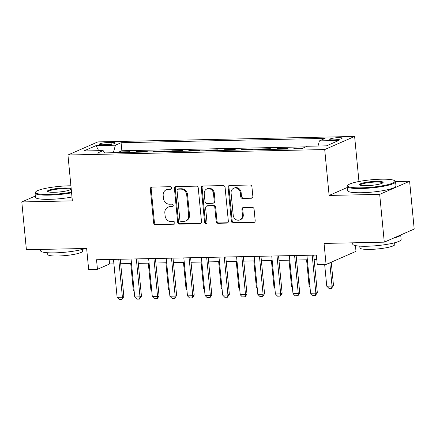 <?xml version="1.0" encoding="UTF-8"?>
<svg xmlns="http://www.w3.org/2000/svg" width="436" height="436" viewBox="0 0 436 436"><rect width="100%" height="100%" fill="white"/><g stroke="black" fill="none" stroke-linecap="round" stroke-linejoin="round"><path stroke-width="0.65" d="M171.566 187.992A1.335 1.188 -113.7 0 0 170.231 186.706L151.892 187.093A1.908 1.7 -113.7 0 0 150.344 189.006L153.597 222.78A1.908 1.7 -113.7 0 0 155.505 224.616L173.844 224.229A1.335 1.188 -113.7 0 0 174.929 222.889A1.335 1.188 -113.7 0 0 173.593 221.602L171.217 221.651A6.109 5.439 -113.7 0 1 165.119 215.766L164.846 212.953A6.109 5.439 -113.7 0 1 167.92 207.242A6.109 5.439 -113.7 0 1 169.795 206.833L172.166 206.784A1.335 1.188 -113.7 0 0 173.25 205.443A1.335 1.188 -113.7 0 0 171.915 204.157L169.539 204.206A6.109 5.439 -113.7 0 1 163.435 198.32L163.168 195.502A6.109 5.439 -113.7 0 1 166.241 189.791A6.109 5.439 -113.7 0 1 168.111 189.382L170.487 189.333A1.335 1.188 -113.7 0 0 171.566 187.992M338.532 137.645A6.224 0.976 -5.5 0 0 329.752 139.373A6.224 0.976 -5.5 0 0 333.355 139.912A6.224 0.976 -5.5 0 0 342.135 138.179A6.224 0.976 -5.5 0 0 338.532 137.645M251.3 198.244A1.908 1.7 -113.7 0 0 252.847 196.331L251.932 186.853A1.908 1.7 -113.7 0 0 250.03 185.017L229.658 185.447A1.908 1.7 -113.7 0 0 228.11 187.36L231.363 221.134A1.908 1.7 -113.7 0 0 233.271 222.97L253.638 222.54A1.908 1.7 -113.7 0 0 255.185 220.627L254.084 209.182A1.908 1.7 -113.7 0 0 252.177 207.345L243.457 207.525A1.908 1.7 -113.7 0 0 241.915 209.438L242.46 215.117A5.107 4.551 -113.7 0 1 239.893 219.891A5.107 4.551 -113.7 0 1 233.227 215.313L231.085 193.077A5.107 4.551 -113.7 0 1 233.652 188.303A5.107 4.551 -113.7 0 1 240.318 192.881L240.677 196.587A1.908 1.7 -113.7 0 0 242.585 198.429L251.3 198.244L252.112 197.89A1.908 1.7 -113.7 0 0 252.264 197.879M35.311 196.026L21.8 201.944L26.4 249.73L86.633 248.455L88.661 269.481L97.451 269.295L96.53 259.742L316.362 255.082L317.283 264.641L326.074 264.456L355.994 251.354L355.438 245.599M347.285 187.485L329.12 195.437L379.68 194.369L384.285 242.154L324.052 243.43L326.074 264.456M329.12 195.437L324.706 149.564L67.945 154.998L97.86 141.896L354.621 136.463L324.706 149.564M21.8 201.944L72.36 200.876L67.945 154.998M198.249 187.992A1.908 1.7 -113.7 0 0 196.342 186.15L175.975 186.586A1.908 1.7 -113.7 0 0 174.427 188.499L177.681 222.267A1.908 1.7 -113.7 0 0 179.583 224.109L199.955 223.679A1.908 1.7 -113.7 0 0 201.503 221.766L198.249 187.992M202.816 186.014L223.183 185.583A1.908 1.7 -113.7 0 1 225.09 187.425L228.344 221.194A1.908 1.7 -113.7 0 1 226.796 223.107L218.082 223.292A1.908 1.7 -113.7 0 1 216.174 221.455L214.855 207.759A1.908 1.7 -113.7 0 0 212.948 205.917L207.165 206.043A1.908 1.7 -113.7 0 0 205.618 207.956L206.991 222.213A1.335 1.188 -113.7 0 1 204.577 222.262L201.269 187.927A1.908 1.7 -113.7 0 1 202.816 186.014M379.68 194.369L409.6 181.267L414.2 229.053L384.285 242.154M303.075 148.038L295.014 148.213L295.079 148.878M286.381 149.063L287.978 148.36L277.427 148.583L277.492 149.248M268.794 149.434L270.391 148.731L259.84 148.954L259.905 149.619M251.207 149.804L252.809 149.107L242.253 149.33L242.318 149.995M233.62 150.18L235.222 149.477L224.671 149.701L224.731 150.365M216.033 150.551L217.635 149.848L207.084 150.071L207.149 150.736M198.451 150.921L200.048 150.224L189.496 150.447L189.562 151.112M180.864 151.292L182.461 150.594L171.909 150.818L171.975 151.483M163.277 151.668L164.873 150.965L154.322 151.188L154.388 151.853M145.689 152.039L147.292 151.341L136.735 151.565L135.138 152.262M136.8 152.229L136.735 151.565M102.88 144.757L106.749 144.676A6.028 0.943 -5.5 0 0 115.257 143.003A6.028 0.943 -5.5 0 0 111.763 142.479L107.894 142.561A6.028 0.943 -5.5 0 0 99.386 144.24A6.028 0.943 -5.5 0 0 102.88 144.757M318.008 146.033L319.43 140.877L325.087 138.403L121.088 142.719L115.426 145.199L113.355 152.725M319.43 140.877L338.772 140.468L326.482 145.853L307.14 146.262L301.478 148.741L97.479 153.058L103.136 150.584L83.794 150.992L96.084 145.608L115.426 145.199M152.725 151.892L154.322 151.188M170.312 151.515L171.909 150.818M187.894 151.145L189.496 150.447M205.481 150.774L207.084 150.071M223.069 150.404L224.671 149.701M240.656 150.028L242.253 149.33M258.243 149.657L259.84 148.954M275.83 149.286L277.427 148.583M293.417 148.91L295.014 148.213M305.783 146.856L121.862 150.747L119.153 151.935L129.705 151.712L128.102 152.409M358.959 181.501L354.621 136.463M409.6 181.267L395.512 181.561M97.451 269.295L109.583 263.987L113.91 263.894M120.701 263.747L131.498 263.518M138.283 263.377L149.085 263.148M155.87 263.006L166.666 262.777M173.457 262.63L184.254 262.401M191.044 262.259L201.841 262.031M208.631 261.889L219.428 261.66M226.219 261.513L237.015 261.284M243.806 261.142L254.602 260.913M261.387 260.772L272.184 260.543M278.975 260.396L289.771 260.167M296.562 260.025L307.358 259.796M314.149 259.654L316.798 259.594M109.147 259.475L109.583 263.987M119.213 152.6L119.153 151.935M121.862 150.747L121.088 142.719M104.618 152.911L103.136 150.584M98.661 150.676L96.084 145.608M171.261 188.979L168.923 189.028A6.109 5.439 -113.7 0 0 167.048 189.437L166.241 189.791M167.92 207.242L168.727 206.887A6.109 5.439 -113.7 0 1 170.601 206.479L172.939 206.43M151.739 187.104A1.908 1.7 -113.7 0 0 151.156 188.652L154.404 222.425A1.908 1.7 -113.7 0 0 156.311 224.262L174.623 223.875M175.817 186.597A1.908 1.7 -113.7 0 0 175.234 188.145L178.488 221.913A1.908 1.7 -113.7 0 0 180.395 223.755L200.762 223.325A1.908 1.7 -113.7 0 0 200.92 223.314M178.122 189.17A1.335 1.188 -113.7 0 0 177.043 190.51L179.899 220.153A1.335 1.188 -113.7 0 0 181.229 221.444L183.736 221.39A6.109 5.439 -113.7 0 0 185.605 220.981A6.109 5.439 -113.7 0 0 188.679 215.27L186.728 195.006A6.109 5.439 -113.7 0 0 180.629 189.12L178.122 189.17L178.934 188.815A1.335 1.188 -113.7 0 0 178.526 188.908L177.714 189.262M185.605 220.981L186.417 220.627A6.109 5.439 -113.7 0 0 189.491 214.915L188.679 215.27M178.934 188.815L181.436 188.766A6.109 5.439 -113.7 0 1 187.54 194.652L189.491 214.915M206.582 206.168L207.389 205.814A1.908 1.7 -113.7 0 1 207.972 205.688L213.754 205.563A1.908 1.7 -113.7 0 1 215.662 207.405L216.981 221.101A1.908 1.7 -113.7 0 0 218.888 222.938L227.608 222.752A1.908 1.7 -113.7 0 0 227.761 222.742M202.658 186.025A1.908 1.7 -113.7 0 0 202.081 187.573L205.383 221.908A1.335 1.188 -113.7 0 0 206.686 223.199M213.487 193.546A5.107 4.551 -113.7 0 0 206.822 188.968A5.107 4.551 -113.7 0 0 204.25 193.742L205.007 201.574A1.908 1.7 -113.7 0 0 206.909 203.416L212.697 203.29A1.908 1.7 -113.7 0 0 214.24 201.378L213.487 193.546L214.294 193.192A5.107 4.551 -113.7 0 0 207.629 188.614L206.822 188.968M213.28 203.165L214.087 202.811A1.908 1.7 -113.7 0 0 215.046 201.023L214.24 201.378M214.294 193.192L215.046 201.023M233.652 188.303L234.464 187.949A5.107 4.551 -113.7 0 1 241.13 192.527L241.484 196.233A1.908 1.7 -113.7 0 0 243.392 198.075L252.112 197.89M239.893 219.891L240.699 219.537A5.107 4.551 -113.7 0 0 243.272 214.763L242.46 215.117M243.304 207.536A1.908 1.7 -113.7 0 0 242.721 209.084L243.272 214.763M229.505 185.458A1.908 1.7 -113.7 0 0 228.922 187.006L232.17 220.78A1.908 1.7 -113.7 0 0 234.078 222.616L254.45 222.186A1.908 1.7 -113.7 0 0 254.602 222.175M130.729 263.535L133.302 290.267L134.07 290.251M133.302 290.267L134.152 291.128M118.75 259.267L122.407 297.238L123.862 296.6L121.933 299.483L119.295 299.537L117.131 297.347L113.474 259.382M120.265 259.235L123.862 296.6M117.131 297.347L122.407 297.238L121.933 299.483M70.91 185.791A23.718 3.717 -5.5 0 0 69.024 185.812A23.718 3.717 -5.5 0 0 35.79 191.791A23.718 3.717 -5.5 0 0 49.295 194.451A23.718 3.717 -5.5 0 0 71.52 192.156M71.586 192.832A24.302 3.81 174.5 0 1 49.11 195.132A24.302 3.81 174.5 0 1 35.022 193.034A24.302 3.81 174.5 0 1 35.272 192.401L35.79 191.791M64.092 187.971A11.859 1.858 174.5 0 1 70.845 189.306A11.859 1.858 174.5 0 1 54.228 192.292A11.859 1.858 174.5 0 1 47.535 191.546A11.859 1.858 174.5 0 1 51.949 189.333A11.859 1.858 174.5 0 1 64.092 187.971M70.441 189.622A11.276 1.766 -5.5 0 0 63.907 188.652A11.276 1.766 -5.5 0 0 47.993 191.786M85.44 248.482A24.302 3.81 174.5 0 1 54.669 252.858A24.302 3.81 174.5 0 1 40.581 250.76L40.455 249.436M82.448 249.387L82.617 251.152A17.5 2.741 174.5 0 1 57.923 256.014A17.5 2.741 174.5 0 1 47.78 254.504L47.611 252.738M71.989 197.039A24.302 3.81 174.5 0 1 49.513 199.339A24.302 3.81 174.5 0 1 35.43 197.241L35.022 193.034M381.184 179.201A23.718 3.717 -5.5 0 0 347.95 185.18A23.718 3.717 -5.5 0 0 361.455 187.84A23.718 3.717 -5.5 0 0 385.746 185.126A23.718 3.717 -5.5 0 0 394.575 180.689A23.718 3.717 -5.5 0 0 381.184 179.201M394.575 180.689L395.201 181.196A24.302 3.81 174.5 0 1 395.566 181.768A24.302 3.81 174.5 0 1 361.264 188.521A24.302 3.81 174.5 0 1 347.181 186.423A24.302 3.81 174.5 0 1 347.432 185.796L347.95 185.18M376.252 181.36A11.859 1.858 174.5 0 1 383.004 182.695A11.859 1.858 174.5 0 1 366.387 185.681A11.859 1.858 174.5 0 1 359.689 184.94A11.859 1.858 174.5 0 1 364.104 182.722A11.859 1.858 174.5 0 1 376.252 181.36M382.601 183.016A11.276 1.766 -5.5 0 0 376.061 182.041A11.276 1.766 -5.5 0 0 360.147 185.175M400.689 234.971L401.125 239.489A24.302 3.81 174.5 0 1 366.823 246.247A24.302 3.81 174.5 0 1 352.74 244.149L352.61 242.825M394.602 242.776L394.771 244.542A17.5 2.741 174.5 0 1 370.077 249.403A17.5 2.741 174.5 0 1 359.934 247.893L359.765 246.133M395.566 181.768L395.97 185.97A24.302 3.81 174.5 0 1 361.673 192.728A24.302 3.81 174.5 0 1 347.585 190.63L347.181 186.423M400.624 234.999A24.302 3.81 174.5 0 1 393.261 238.22M148.316 263.164L150.889 289.891L151.657 289.875M150.889 289.891L151.739 290.757M165.903 262.794L168.476 289.52L169.244 289.504M168.476 289.52L169.326 290.381M183.485 262.418L186.063 289.15L186.826 289.133M186.063 289.15L186.913 290.011M201.072 262.047L203.65 288.774L204.413 288.757M203.65 288.774L204.5 289.64M136.337 258.897L139.994 296.862L141.449 296.224L139.52 299.112L136.882 299.167L134.719 296.976L131.062 259.006M137.852 258.864L141.449 296.224M134.719 296.976L139.994 296.862L139.52 299.112M153.924 258.526L157.581 296.491L159.036 295.853L157.347 298.633L154.469 298.796L152.306 296.605L148.649 258.635M155.439 258.494L159.036 295.853M152.306 296.605L157.581 296.491L157.107 298.736M171.512 258.15L175.163 296.12L176.624 295.483L174.694 298.366L172.056 298.42L169.887 296.229L166.236 258.265M173.021 258.117L176.624 295.483M169.887 296.229L175.163 296.12L174.694 298.366M189.099 257.78L192.75 295.744L194.205 295.107L192.521 297.886L189.638 298.05L187.475 295.859L183.818 257.889M190.608 257.747L194.205 295.107M187.475 295.859L192.75 295.744L192.276 297.995M218.659 261.676L221.232 288.403L222 288.387M221.232 288.403L222.088 289.264M206.68 257.409L210.337 295.374L211.792 294.736L210.108 297.516L207.225 297.679L205.062 295.488L201.405 257.518M208.195 257.376L211.792 294.736M205.062 295.488L210.337 295.374L209.863 297.619M236.247 261.3L238.819 288.033L239.587 288.016M238.819 288.033L239.675 288.894M224.268 257.033L227.924 295.003L229.38 294.365L227.45 297.248L224.813 297.303L222.649 295.112L218.992 257.147M225.783 257L229.38 294.365M222.649 295.112L227.924 295.003L227.45 297.248M253.834 260.93L256.406 287.656L257.175 287.64M256.406 287.656L257.256 288.523M241.855 256.662L245.512 294.627L246.967 293.989L245.283 296.769L242.4 296.932L240.236 294.741L236.579 256.771M243.37 256.63L246.967 293.989M240.236 294.741L245.512 294.627L245.037 296.878M271.421 260.559L273.993 287.286L274.762 287.27M273.993 287.286L274.844 288.147M259.442 256.292L263.099 294.256L264.554 293.619L262.864 296.398L259.987 296.562L257.823 294.371L254.166 256.401M260.957 256.259L264.554 293.619M257.823 294.371L263.099 294.256L262.625 296.502M289.008 260.183L291.58 286.915L292.349 286.899M291.58 286.915L292.431 287.776M277.029 255.916L280.686 293.886L282.141 293.248L280.212 296.131L277.574 296.186L275.41 293.995L271.753 256.03M278.544 255.883L282.141 293.248M275.41 293.995L280.686 293.886L280.212 296.131M306.59 259.812L309.168 286.539L309.931 286.523M309.168 286.539L310.018 287.406M294.616 255.545L298.268 293.51L299.723 292.872L298.039 295.652L295.161 295.815L292.992 293.624L289.341 255.654M296.126 255.512L299.723 292.872M292.992 293.624L298.268 293.51L297.799 295.761M324.662 264.483L326.749 286.169L332.025 286.06L329.79 262.826M333.486 285.422L331.556 288.305L332.025 286.06L333.486 285.422L331.246 262.189M331.556 288.305L328.918 288.36L326.749 286.169M312.198 255.174L315.855 293.139L317.31 292.502L315.626 295.281L312.743 295.445L310.579 293.254L306.922 255.283M313.713 255.142L317.31 292.502M310.579 293.254L315.855 293.139L315.381 295.385M108.09 144.616L107.894 142.561M111.927 144.174L111.763 142.479M168.923 189.028L168.111 189.382M172.918 206.451L172.166 206.784M170.601 206.479L169.795 206.833M174.596 223.902L173.844 224.229M156.311 224.262L155.505 224.616M154.404 222.425L153.597 222.78M151.156 188.652L150.344 189.006M171.239 189.001L170.487 189.333M200.762 223.325L199.955 223.679M180.395 223.755L179.583 224.109M178.488 221.913L177.681 222.267M175.234 188.145L174.427 188.499M187.54 194.652L186.728 195.006M181.436 188.766L180.629 189.12M227.608 222.752L226.796 223.107M218.888 222.938L218.082 223.292M216.981 221.101L216.174 221.455M215.662 207.405L214.855 207.759M213.754 205.563L212.948 205.917M207.972 205.688L207.165 206.043M205.383 221.908L204.577 222.262M202.081 187.573L201.269 187.927M243.392 198.075L242.585 198.429M241.484 196.233L240.677 196.587M241.13 192.527L240.318 192.881M242.721 209.084L241.915 209.438M254.45 222.186L253.638 222.54M234.078 222.616L233.271 222.97M232.17 220.78L231.363 221.134M228.922 187.006L228.11 187.36"/></g></svg>
